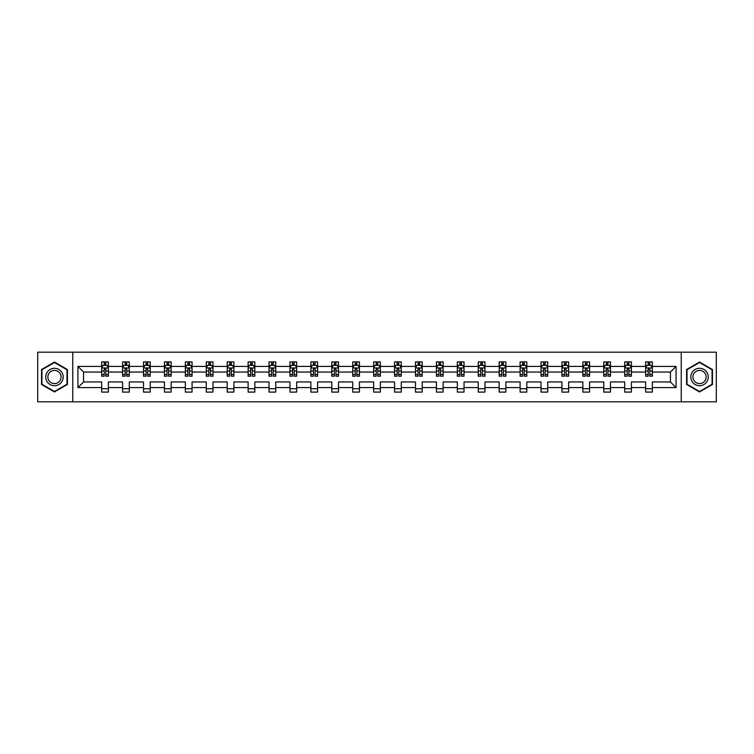 <?xml version="1.0" encoding="UTF-8"?>
<svg xmlns="http://www.w3.org/2000/svg" width="754" height="754" viewBox="0 0 754 754"><rect width="100%" height="100%" fill="white"/><g stroke="black" fill="none" stroke-linecap="round" stroke-linejoin="round"><path stroke-width="1.13" d="M681.23 352.193L37.7 352.193L37.7 401.807L716.3 401.807L716.3 352.193L681.23 352.193L681.23 401.807M652.333 387.594L652.333 381.958L670.438 381.958L676.065 387.594L652.333 387.594L652.333 392.089L645.622 392.089L645.622 387.594L631.409 387.594L631.409 392.089L624.698 392.089L624.698 387.594L610.486 387.594L610.486 392.089L603.784 392.089L603.784 387.594L589.562 387.594L589.562 392.089L582.861 392.089L582.861 387.594L568.648 387.594L568.648 392.089L561.937 392.089L561.937 387.594L547.724 387.594L547.724 392.089L541.014 392.089L541.014 387.594L526.801 387.594L526.801 392.089L520.1 392.089L520.1 387.594L505.877 387.594L505.877 392.089L499.176 392.089L499.176 387.594L484.963 387.594L484.963 392.089L478.253 392.089L478.253 387.594L464.04 387.594L464.04 392.089L457.329 392.089L457.329 387.594L443.116 387.594L443.116 392.089L436.415 392.089L436.415 387.594L422.193 387.594L422.193 392.089L415.492 392.089L415.492 387.594L401.269 387.594L401.269 392.089L394.568 392.089L394.568 387.594L380.355 387.594L380.355 392.089L373.645 392.089L373.645 387.594L359.432 387.594L359.432 392.089L352.731 392.089L352.731 387.594L338.508 387.594L338.508 392.089L331.807 392.089L331.807 387.594L317.585 387.594L317.585 392.089L310.884 392.089L310.884 387.594L296.671 387.594L296.671 392.089L289.96 392.089L289.96 387.594L275.747 387.594L275.747 392.089L269.037 392.089L269.037 387.594L254.824 387.594L254.824 392.089L248.123 392.089L248.123 387.594L233.9 387.594L233.9 392.089L227.199 392.089L227.199 387.594L212.986 387.594L212.986 392.089L206.276 392.089L206.276 387.594L192.063 387.594L192.063 392.089L185.352 392.089L185.352 387.594L171.139 387.594L171.139 392.089L164.438 392.089L164.438 387.594L150.216 387.594L150.216 392.089L143.514 392.089L143.514 387.594L129.302 387.594L129.302 392.089L122.591 392.089L122.591 387.594L108.378 387.594L108.378 392.089L101.667 392.089L101.667 387.594L77.935 387.594L77.935 366.406L101.667 366.406L101.667 361.911L108.378 361.911L108.378 366.406L122.591 366.406L122.591 361.911L129.302 361.911L129.302 366.406L143.514 366.406L143.514 361.911L150.216 361.911L150.216 366.406L164.438 366.406L164.438 361.911L171.139 361.911L171.139 366.406L185.352 366.406L185.352 361.911L192.063 361.911L192.063 366.406L206.276 366.406L206.276 361.911L212.986 361.911L212.986 366.406L227.199 366.406L227.199 361.911L233.9 361.911L233.9 366.406L248.123 366.406L248.123 361.911L254.824 361.911L254.824 366.406L269.037 366.406L269.037 361.911L275.747 361.911L275.747 366.406L289.96 366.406L289.96 361.911L296.671 361.911L296.671 366.406L310.884 366.406L310.884 361.911L317.585 361.911L317.585 366.406L331.807 366.406L331.807 361.911L338.508 361.911L338.508 366.406L352.731 366.406L352.731 361.911L359.432 361.911L359.432 366.406L373.645 366.406L373.645 361.911L380.355 361.911L380.355 366.406L394.568 366.406L394.568 361.911L401.269 361.911L401.269 366.406L415.492 366.406L415.492 361.911L422.193 361.911L422.193 366.406L436.415 366.406L436.415 361.911L443.116 361.911L443.116 366.406L457.329 366.406L457.329 361.911L464.04 361.911L464.04 366.406L478.253 366.406L478.253 361.911L484.963 361.911L484.963 366.406L499.176 366.406L499.176 361.911L505.877 361.911L505.877 366.406L520.1 366.406L520.1 361.911L526.801 361.911L526.801 366.406L541.014 366.406L541.014 361.911L547.724 361.911L547.724 366.406L561.937 366.406L561.937 361.911L568.648 361.911L568.648 366.406L582.861 366.406L582.861 361.911L589.562 361.911L589.562 366.406L603.784 366.406L603.784 361.911L610.486 361.911L610.486 366.406L624.698 366.406L624.698 361.911L631.409 361.911L631.409 366.406L645.622 366.406L645.622 361.911L652.333 361.911L652.333 366.406L676.065 366.406L676.065 387.594M72.77 401.807L72.77 352.193M645.622 366.406L645.622 372.042L631.409 372.042L631.409 366.406M631.409 387.594L631.409 381.958L645.622 381.958L645.622 387.594M624.698 366.406L624.698 372.042L610.486 372.042L610.486 366.406M610.486 387.594L610.486 381.958L624.698 381.958L624.698 387.594M603.784 366.406L603.784 372.042L589.562 372.042L589.562 366.406M589.562 387.594L589.562 381.958L603.784 381.958L603.784 387.594M582.861 366.406L582.861 372.042L568.648 372.042L568.648 366.406M568.648 387.594L568.648 381.958L582.861 381.958L582.861 387.594M561.937 366.406L561.937 372.042L547.724 372.042L547.724 366.406M547.724 387.594L547.724 381.958L561.937 381.958L561.937 387.594M541.014 366.406L541.014 372.042L526.801 372.042L526.801 366.406M526.801 387.594L526.801 381.958L541.014 381.958L541.014 387.594M520.1 366.406L520.1 372.042L505.877 372.042L505.877 366.406M505.877 387.594L505.877 381.958L520.1 381.958L520.1 387.594M499.176 366.406L499.176 372.042L484.963 372.042L484.963 366.406M484.963 387.594L484.963 381.958L499.176 381.958L499.176 387.594M478.253 366.406L478.253 372.042L464.04 372.042L464.04 366.406M464.04 387.594L464.04 381.958L478.253 381.958L478.253 387.594M457.329 366.406L457.329 372.042L443.116 372.042L443.116 366.406M443.116 387.594L443.116 381.958L457.329 381.958L457.329 387.594M436.415 366.406L436.415 372.042L422.193 372.042L422.193 366.406M422.193 387.594L422.193 381.958L436.415 381.958L436.415 387.594M415.492 366.406L415.492 372.042L401.269 372.042L401.269 366.406M401.269 387.594L401.269 381.958L415.492 381.958L415.492 387.594M394.568 366.406L394.568 372.042L380.355 372.042L380.355 366.406M380.355 387.594L380.355 381.958L394.568 381.958L394.568 387.594M373.645 366.406L373.645 372.042L359.432 372.042L359.432 366.406M359.432 387.594L359.432 381.958L373.645 381.958L373.645 387.594M352.731 366.406L352.731 372.042L338.508 372.042L338.508 366.406M338.508 387.594L338.508 381.958L352.731 381.958L352.731 387.594M331.807 366.406L331.807 372.042L317.585 372.042L317.585 366.406M317.585 387.594L317.585 381.958L331.807 381.958L331.807 387.594M310.884 366.406L310.884 372.042L296.671 372.042L296.671 366.406M296.671 387.594L296.671 381.958L310.884 381.958L310.884 387.594M289.96 366.406L289.96 372.042L275.747 372.042L275.747 366.406M275.747 387.594L275.747 381.958L289.96 381.958L289.96 387.594M269.037 366.406L269.037 372.042L254.824 372.042L254.824 366.406M254.824 387.594L254.824 381.958L269.037 381.958L269.037 387.594M248.123 366.406L248.123 372.042L233.9 372.042L233.9 366.406M233.9 387.594L233.9 381.958L248.123 381.958L248.123 387.594M227.199 366.406L227.199 372.042L212.986 372.042L212.986 366.406M212.986 387.594L212.986 381.958L227.199 381.958L227.199 387.594M206.276 366.406L206.276 372.042L192.063 372.042L192.063 366.406M192.063 387.594L192.063 381.958L206.276 381.958L206.276 387.594M185.352 366.406L185.352 372.042L171.139 372.042L171.139 366.406M171.139 387.594L171.139 381.958L185.352 381.958L185.352 387.594M164.438 366.406L164.438 372.042L150.216 372.042L150.216 366.406M150.216 387.594L150.216 381.958L164.438 381.958L164.438 387.594M143.514 366.406L143.514 372.042L129.302 372.042L129.302 366.406M129.302 387.594L129.302 381.958L143.514 381.958L143.514 387.594M122.591 366.406L122.591 372.042L108.378 372.042L108.378 366.406M108.378 387.594L108.378 381.958L122.591 381.958L122.591 387.594M101.667 366.406L101.667 372.042L83.562 372.042L83.562 381.958L101.667 381.958L101.667 387.594M77.935 366.406L83.562 372.042M670.438 381.958L670.438 372.042L652.333 372.042L652.333 366.406M648.176 365.266L649.778 365.266M627.253 365.266L628.864 365.266M606.329 365.266L607.941 365.266M585.406 365.266L587.017 365.266M564.482 365.266L566.094 365.266M543.568 365.266L545.17 365.266M522.645 365.266L524.256 365.266M501.721 365.266L503.333 365.266M480.798 365.266L482.409 365.266M459.883 365.266L461.486 365.266M438.96 365.266L440.572 365.266M418.036 365.266L419.648 365.266M397.113 365.266L398.725 365.266M376.199 365.266L377.801 365.266M355.275 365.266L356.887 365.266M334.352 365.266L335.964 365.266M313.428 365.266L315.04 365.266M292.514 365.266L294.117 365.266M271.591 365.266L273.202 365.266M250.667 365.266L252.279 365.266M229.744 365.266L231.355 365.266M208.83 365.266L210.432 365.266M187.906 365.266L189.518 365.266M166.983 365.266L168.594 365.266M146.059 365.266L147.671 365.266M125.136 365.266L126.747 365.266M104.222 365.266L105.824 365.266M101.667 388.734L108.378 388.734M122.591 388.734L129.302 388.734M143.514 388.734L150.216 388.734M164.438 388.734L171.139 388.734M185.352 388.734L192.063 388.734M206.276 388.734L212.986 388.734M227.199 388.734L233.9 388.734M248.123 388.734L254.824 388.734M269.037 388.734L275.747 388.734M289.96 388.734L296.671 388.734M310.884 388.734L317.585 388.734M331.807 388.734L338.508 388.734M352.731 388.734L359.432 388.734M373.645 388.734L380.355 388.734M394.568 388.734L401.269 388.734M415.492 388.734L422.193 388.734M436.415 388.734L443.116 388.734M457.329 388.734L464.04 388.734M478.253 388.734L484.963 388.734M499.176 388.734L505.877 388.734M520.1 388.734L526.801 388.734M541.014 388.734L547.724 388.734M561.937 388.734L568.648 388.734M582.861 388.734L589.562 388.734M603.784 388.734L610.486 388.734M624.698 388.734L631.409 388.734M645.622 388.734L652.333 388.734M83.562 381.958L77.935 387.594M676.065 366.406L670.438 372.042M67.408 369.526L54.467 362.052L41.527 369.526L41.527 384.474L54.467 391.948L67.408 384.474L67.408 369.526M686.592 369.526L686.592 384.474L699.533 391.948L712.473 384.474L712.473 369.526L699.533 362.052L686.592 369.526M105.824 363.654L104.222 363.654M102.93 365.492L101.667 365.492L101.667 361.911L104.222 361.911L104.222 365.332M101.667 374.512L101.667 376.199L104.222 376.199L104.222 374.512L101.667 374.512L101.667 372.042M108.378 372.042L108.378 376.199L105.824 376.199L105.824 369.017L104.222 369.017L104.222 374.512M107.115 365.492L108.378 365.492L108.378 361.911L105.824 361.911L105.824 365.332M108.378 368.018L107.04 365.332L103.015 365.332L101.667 368.018M126.747 363.654L125.136 363.654M123.854 365.492L122.591 365.492L122.591 361.911L125.136 361.911L125.136 365.332M122.591 374.512L122.591 376.199L125.136 376.199L125.136 374.512L122.591 374.512L122.591 372.042M129.302 372.042L129.302 376.199L126.747 376.199L126.747 369.017L125.136 369.017L125.136 374.512M128.039 365.492L129.302 365.492L129.302 361.911L126.747 361.911L126.747 365.332M129.302 368.018L127.954 365.332L123.929 365.332L122.591 368.018M147.671 363.654L146.059 363.654M144.777 365.492L143.514 365.492L143.514 361.911L146.059 361.911L146.059 365.332M143.514 374.512L143.514 376.199L146.059 376.199L146.059 374.512L143.514 374.512L143.514 372.042M150.216 372.042L150.216 376.199L147.671 376.199L147.671 369.017L146.059 369.017L146.059 374.512M148.962 365.492L150.216 365.492L150.216 361.911L147.671 361.911L147.671 365.332M150.216 368.018L148.877 365.332L144.853 365.332L143.514 368.018M46.918 372.646A8.718 8.718 0 0 0 50.103 384.549A8.718 8.718 0 0 0 62.017 381.354A8.718 8.718 0 0 0 58.821 369.451A8.718 8.718 0 0 0 46.918 372.646M48.746 373.701A6.598 6.598 0 0 0 51.168 382.712A6.598 6.598 0 0 0 60.179 380.299A6.598 6.598 0 0 0 57.766 371.288A6.598 6.598 0 0 0 48.746 373.701M67.002 369.762L67.002 384.238L54.467 391.477L41.922 384.238L41.922 369.762L54.467 362.523L67.002 369.762M691.984 372.646A8.718 8.718 0 0 0 695.179 384.549A8.718 8.718 0 0 0 707.082 381.354A8.718 8.718 0 0 0 703.897 369.451A8.718 8.718 0 0 0 691.984 372.646M693.821 373.701A6.598 6.598 0 0 0 696.234 382.712A6.598 6.598 0 0 0 705.254 380.299A6.598 6.598 0 0 0 702.832 371.288A6.598 6.598 0 0 0 693.821 373.701M712.078 369.762L712.078 384.238L699.533 391.477L686.998 384.238L686.998 369.762L699.533 362.523L712.078 369.762M168.594 363.654L166.983 363.654M165.692 365.492L164.438 365.492L164.438 361.911L166.983 361.911L166.983 365.332M164.438 374.512L164.438 376.199L166.983 376.199L166.983 374.512L164.438 374.512L164.438 372.042M171.139 372.042L171.139 376.199L168.594 376.199L168.594 369.017L166.983 369.017L166.983 374.512M169.876 365.492L171.139 365.492L171.139 361.911L168.594 361.911L168.594 365.332M171.139 368.018L169.801 365.332L165.776 365.332L164.438 368.018M189.518 363.654L187.906 363.654M186.615 365.492L185.352 365.492L185.352 361.911L187.906 361.911L187.906 365.332M185.352 374.512L185.352 376.199L187.906 376.199L187.906 374.512L185.352 374.512L185.352 372.042M192.063 372.042L192.063 376.199L189.518 376.199L189.518 369.017L187.906 369.017L187.906 374.512M190.8 365.492L192.063 365.492L192.063 361.911L189.518 361.911L189.518 365.332M192.063 368.018L190.724 365.332L186.7 365.332L185.352 368.018M210.432 363.654L208.83 363.654M207.538 365.492L206.276 365.492L206.276 361.911L208.83 361.911L208.83 365.332M206.276 374.512L206.276 376.199L208.83 376.199L208.83 374.512L206.276 374.512L206.276 372.042M212.986 372.042L212.986 376.199L210.432 376.199L210.432 369.017L208.83 369.017L208.83 374.512M211.723 365.492L212.986 365.492L212.986 361.911L210.432 361.911L210.432 365.332M212.986 368.018L211.638 365.332L207.614 365.332L206.276 368.018M231.355 363.654L229.744 363.654M228.462 365.492L227.199 365.492L227.199 361.911L229.744 361.911L229.744 365.332M227.199 374.512L227.199 376.199L229.744 376.199L229.744 374.512L227.199 374.512L227.199 372.042M233.9 372.042L233.9 376.199L231.355 376.199L231.355 369.017L229.744 369.017L229.744 374.512M232.647 365.492L233.9 365.492L233.9 361.911L231.355 361.911L231.355 365.332M233.9 368.018L232.562 365.332L228.537 365.332L227.199 368.018M252.279 363.654L250.667 363.654M249.376 365.492L248.123 365.492L248.123 361.911L250.667 361.911L250.667 365.332M248.123 374.512L248.123 376.199L250.667 376.199L250.667 374.512L248.123 374.512L248.123 372.042M254.824 372.042L254.824 376.199L252.279 376.199L252.279 369.017L250.667 369.017L250.667 374.512M253.561 365.492L254.824 365.492L254.824 361.911L252.279 361.911L252.279 365.332M254.824 368.018L253.485 365.332L249.461 365.332L248.123 368.018M273.202 363.654L271.591 363.654M270.3 365.492L269.037 365.492L269.037 361.911L271.591 361.911L271.591 365.332M269.037 374.512L269.037 376.199L271.591 376.199L271.591 374.512L269.037 374.512L269.037 372.042M275.747 372.042L275.747 376.199L273.202 376.199L273.202 369.017L271.591 369.017L271.591 374.512M274.484 365.492L275.747 365.492L275.747 361.911L273.202 361.911L273.202 365.332M275.747 368.018L274.409 365.332L270.384 365.332L269.037 368.018M294.117 363.654L292.514 363.654M291.223 365.492L289.96 365.492L289.96 361.911L292.514 361.911L292.514 365.332M289.96 374.512L289.96 376.199L292.514 376.199L292.514 374.512L289.96 374.512L289.96 372.042M296.671 372.042L296.671 376.199L294.117 376.199L294.117 369.017L292.514 369.017L292.514 374.512M295.408 365.492L296.671 365.492L296.671 361.911L294.117 361.911L294.117 365.332M296.671 368.018L295.323 365.332L291.308 365.332L289.96 368.018M315.04 363.654L313.428 363.654M312.147 365.492L310.884 365.492L310.884 361.911L313.428 361.911L313.428 365.332M310.884 374.512L310.884 376.199L313.428 376.199L313.428 374.512L310.884 374.512L310.884 372.042M317.585 372.042L317.585 376.199L315.04 376.199L315.04 369.017L313.428 369.017L313.428 374.512M316.331 365.492L317.585 365.492L317.585 361.911L315.04 361.911L315.04 365.332M317.585 368.018L316.246 365.332L312.222 365.332L310.884 368.018M335.964 363.654L334.352 363.654M333.061 365.492L331.807 365.492L331.807 361.911L334.352 361.911L334.352 365.332M331.807 374.512L331.807 376.199L334.352 376.199L334.352 374.512L331.807 374.512L331.807 372.042M338.508 372.042L338.508 376.199L335.964 376.199L335.964 369.017L334.352 369.017L334.352 374.512M337.245 365.492L338.508 365.492L338.508 361.911L335.964 361.911L335.964 365.332M338.508 368.018L337.17 365.332L333.145 365.332L331.807 368.018M356.887 363.654L355.275 363.654M353.984 365.492L352.731 365.492L352.731 361.911L355.275 361.911L355.275 365.332M352.731 374.512L352.731 376.199L355.275 376.199L355.275 374.512L352.731 374.512L352.731 372.042M359.432 372.042L359.432 376.199L356.887 376.199L356.887 369.017L355.275 369.017L355.275 374.512M358.169 365.492L359.432 365.492L359.432 361.911L356.887 361.911L356.887 365.332M359.432 368.018L358.093 365.332L354.069 365.332L352.731 368.018M377.801 363.654L376.199 363.654M374.908 365.492L373.645 365.492L373.645 361.911L376.199 361.911L376.199 365.332M373.645 374.512L373.645 376.199L376.199 376.199L376.199 374.512L373.645 374.512L373.645 372.042M380.355 372.042L380.355 376.199L377.801 376.199L377.801 369.017L376.199 369.017L376.199 374.512M379.092 365.492L380.355 365.492L380.355 361.911L377.801 361.911L377.801 365.332M380.355 368.018L379.008 365.332L374.992 365.332L373.645 368.018M398.725 363.654L397.113 363.654M395.831 365.492L394.568 365.492L394.568 361.911L397.113 361.911L397.113 365.332M394.568 374.512L394.568 376.199L397.113 376.199L397.113 374.512L394.568 374.512L394.568 372.042M401.269 372.042L401.269 376.199L398.725 376.199L398.725 369.017L397.113 369.017L397.113 374.512M400.016 365.492L401.269 365.492L401.269 361.911L398.725 361.911L398.725 365.332M401.269 368.018L399.931 365.332L395.907 365.332L394.568 368.018M419.648 363.654L418.036 363.654M416.755 365.492L415.492 365.492L415.492 361.911L418.036 361.911L418.036 365.332M415.492 374.512L415.492 376.199L418.036 376.199L418.036 374.512L415.492 374.512L415.492 372.042M422.193 372.042L422.193 376.199L419.648 376.199L419.648 369.017L418.036 369.017L418.036 374.512M420.939 365.492L422.193 365.492L422.193 361.911L419.648 361.911L419.648 365.332M422.193 368.018L420.855 365.332L416.83 365.332L415.492 368.018M440.572 363.654L438.96 363.654M437.669 365.492L436.415 365.492L436.415 361.911L438.96 361.911L438.96 365.332M436.415 374.512L436.415 376.199L438.96 376.199L438.96 374.512L436.415 374.512L436.415 372.042M443.116 372.042L443.116 376.199L440.572 376.199L440.572 369.017L438.96 369.017L438.96 374.512M441.853 365.492L443.116 365.492L443.116 361.911L440.572 361.911L440.572 365.332M443.116 368.018L441.778 365.332L437.754 365.332L436.415 368.018M461.486 363.654L459.883 363.654M458.592 365.492L457.329 365.492L457.329 361.911L459.883 361.911L459.883 365.332M457.329 374.512L457.329 376.199L459.883 376.199L459.883 374.512L457.329 374.512L457.329 372.042M464.04 372.042L464.04 376.199L461.486 376.199L461.486 369.017L459.883 369.017L459.883 374.512M462.777 365.492L464.04 365.492L464.04 361.911L461.486 361.911L461.486 365.332M464.04 368.018L462.692 365.332L458.677 365.332L457.329 368.018M482.409 363.654L480.798 363.654M479.516 365.492L478.253 365.492L478.253 361.911L480.798 361.911L480.798 365.332M478.253 374.512L478.253 376.199L480.798 376.199L480.798 374.512L478.253 374.512L478.253 372.042M484.963 372.042L484.963 376.199L482.409 376.199L482.409 369.017L480.798 369.017L480.798 374.512M483.7 365.492L484.963 365.492L484.963 361.911L482.409 361.911L482.409 365.332M484.963 368.018L483.616 365.332L479.591 365.332L478.253 368.018M503.333 363.654L501.721 363.654M500.439 365.492L499.176 365.492L499.176 361.911L501.721 361.911L501.721 365.332M499.176 374.512L499.176 376.199L501.721 376.199L501.721 374.512L499.176 374.512L499.176 372.042M505.877 372.042L505.877 376.199L503.333 376.199L503.333 369.017L501.721 369.017L501.721 374.512M504.624 365.492L505.877 365.492L505.877 361.911L503.333 361.911L503.333 365.332M505.877 368.018L504.539 365.332L500.515 365.332L499.176 368.018M524.256 363.654L522.645 363.654M521.353 365.492L520.1 365.492L520.1 361.911L522.645 361.911L522.645 365.332M520.1 374.512L520.1 376.199L522.645 376.199L522.645 374.512L520.1 374.512L520.1 372.042M526.801 372.042L526.801 376.199L524.256 376.199L524.256 369.017L522.645 369.017L522.645 374.512M525.538 365.492L526.801 365.492L526.801 361.911L524.256 361.911L524.256 365.332M526.801 368.018L525.463 365.332L521.438 365.332L520.1 368.018M545.17 363.654L543.568 363.654M542.277 365.492L541.014 365.492L541.014 361.911L543.568 361.911L543.568 365.332M541.014 374.512L541.014 376.199L543.568 376.199L543.568 374.512L541.014 374.512L541.014 372.042M547.724 372.042L547.724 376.199L545.17 376.199L545.17 369.017L543.568 369.017L543.568 374.512M546.462 365.492L547.724 365.492L547.724 361.911L545.17 361.911L545.17 365.332M547.724 368.018L546.386 365.332L542.362 365.332L541.014 368.018M566.094 363.654L564.482 363.654M563.2 365.492L561.937 365.492L561.937 361.911L564.482 361.911L564.482 365.332M561.937 374.512L561.937 376.199L564.482 376.199L564.482 374.512L561.937 374.512L561.937 372.042M568.648 372.042L568.648 376.199L566.094 376.199L566.094 369.017L564.482 369.017L564.482 374.512M567.385 365.492L568.648 365.492L568.648 361.911L566.094 361.911L566.094 365.332M568.648 368.018L567.3 365.332L563.276 365.332L561.937 368.018M587.017 363.654L585.406 363.654M584.124 365.492L582.861 365.492L582.861 361.911L585.406 361.911L585.406 365.332M582.861 374.512L582.861 376.199L585.406 376.199L585.406 374.512L582.861 374.512L582.861 372.042M589.562 372.042L589.562 376.199L587.017 376.199L587.017 369.017L585.406 369.017L585.406 374.512M588.309 365.492L589.562 365.492L589.562 361.911L587.017 361.911L587.017 365.332M589.562 368.018L588.224 365.332L584.199 365.332L582.861 368.018M607.941 363.654L606.329 363.654M605.038 365.492L603.784 365.492L603.784 361.911L606.329 361.911L606.329 365.332M603.784 374.512L603.784 376.199L606.329 376.199L606.329 374.512L603.784 374.512L603.784 372.042M610.486 372.042L610.486 376.199L607.941 376.199L607.941 369.017L606.329 369.017L606.329 374.512M609.223 365.492L610.486 365.492L610.486 361.911L607.941 361.911L607.941 365.332M610.486 368.018L609.147 365.332L605.123 365.332L603.784 368.018M628.864 363.654L627.253 363.654M625.961 365.492L624.698 365.492L624.698 361.911L627.253 361.911L627.253 365.332M624.698 374.512L624.698 376.199L627.253 376.199L627.253 374.512L624.698 374.512L624.698 372.042M631.409 372.042L631.409 376.199L628.864 376.199L628.864 369.017L627.253 369.017L627.253 374.512M630.146 365.492L631.409 365.492L631.409 361.911L628.864 361.911L628.864 365.332M631.409 368.018L630.071 365.332L626.046 365.332L624.698 368.018M649.778 363.654L648.176 363.654M646.885 365.492L645.622 365.492L645.622 361.911L648.176 361.911L648.176 365.332M645.622 374.512L645.622 376.199L648.176 376.199L648.176 374.512L645.622 374.512L645.622 372.042M652.333 372.042L652.333 376.199L649.778 376.199L649.778 369.017L648.176 369.017L648.176 374.512M651.07 365.492L652.333 365.492L652.333 361.911L649.778 361.911L649.778 365.332M652.333 368.018L650.985 365.332L646.96 365.332L645.622 368.018M108.34 367.952L101.705 367.952M108.378 374.512L105.824 374.512M104.222 370.921L101.667 370.921M108.378 370.921L105.824 370.921M105.824 364.512L104.222 364.512M129.264 367.952L122.629 367.952M129.302 374.512L126.747 374.512M125.136 370.921L122.591 370.921M129.302 370.921L126.747 370.921M126.747 364.512L125.136 364.512M150.187 367.952L143.543 367.952M150.216 374.512L147.671 374.512M146.059 370.921L143.514 370.921M150.216 370.921L147.671 370.921M147.671 364.512L146.059 364.512M171.111 367.952L164.466 367.952M171.139 374.512L168.594 374.512M166.983 370.921L164.438 370.921M171.139 370.921L168.594 370.921M168.594 364.512L166.983 364.512M192.025 367.952L185.39 367.952M192.063 374.512L189.518 374.512M187.906 370.921L185.352 370.921M192.063 370.921L189.518 370.921M189.518 364.512L187.906 364.512M212.948 367.952L206.313 367.952M212.986 374.512L210.432 374.512M208.83 370.921L206.276 370.921M212.986 370.921L210.432 370.921M210.432 364.512L208.83 364.512M233.872 367.952L227.227 367.952M233.9 374.512L231.355 374.512M229.744 370.921L227.199 370.921M233.9 370.921L231.355 370.921M231.355 364.512L229.744 364.512M254.795 367.952L248.151 367.952M254.824 374.512L252.279 374.512M250.667 370.921L248.123 370.921M254.824 370.921L252.279 370.921M252.279 364.512L250.667 364.512M275.71 367.952L269.074 367.952M275.747 374.512L273.202 374.512M271.591 370.921L269.037 370.921M275.747 370.921L273.202 370.921M273.202 364.512L271.591 364.512M296.633 367.952L289.998 367.952M296.671 374.512L294.117 374.512M292.514 370.921L289.96 370.921M296.671 370.921L294.117 370.921M294.117 364.512L292.514 364.512M317.557 367.952L310.921 367.952M317.585 374.512L315.04 374.512M313.428 370.921L310.884 370.921M317.585 370.921L315.04 370.921M315.04 364.512L313.428 364.512M338.48 367.952L331.835 367.952M338.508 374.512L335.964 374.512M334.352 370.921L331.807 370.921M338.508 370.921L335.964 370.921M335.964 364.512L334.352 364.512M359.394 367.952L352.759 367.952M359.432 374.512L356.887 374.512M355.275 370.921L352.731 370.921M359.432 370.921L356.887 370.921M356.887 364.512L355.275 364.512M380.318 367.952L373.682 367.952M380.355 374.512L377.801 374.512M376.199 370.921L373.645 370.921M380.355 370.921L377.801 370.921M377.801 364.512L376.199 364.512M401.241 367.952L394.606 367.952M401.269 374.512L398.725 374.512M397.113 370.921L394.568 370.921M401.269 370.921L398.725 370.921M398.725 364.512L397.113 364.512M422.165 367.952L415.52 367.952M422.193 374.512L419.648 374.512M418.036 370.921L415.492 370.921M422.193 370.921L419.648 370.921M419.648 364.512L418.036 364.512M443.079 367.952L436.443 367.952M443.116 374.512L440.572 374.512M438.96 370.921L436.415 370.921M443.116 370.921L440.572 370.921M440.572 364.512L438.96 364.512M464.002 367.952L457.367 367.952M464.04 374.512L461.486 374.512M459.883 370.921L457.329 370.921M464.04 370.921L461.486 370.921M461.486 364.512L459.883 364.512M484.926 367.952L478.29 367.952M484.963 374.512L482.409 374.512M480.798 370.921L478.253 370.921M484.963 370.921L482.409 370.921M482.409 364.512L480.798 364.512M505.849 367.952L499.205 367.952M505.877 374.512L503.333 374.512M501.721 370.921L499.176 370.921M505.877 370.921L503.333 370.921M503.333 364.512L501.721 364.512M526.773 367.952L520.128 367.952M526.801 374.512L524.256 374.512M522.645 370.921L520.1 370.921M526.801 370.921L524.256 370.921M524.256 364.512L522.645 364.512M547.687 367.952L541.052 367.952M547.724 374.512L545.17 374.512M543.568 370.921L541.014 370.921M547.724 370.921L545.17 370.921M545.17 364.512L543.568 364.512M568.61 367.952L561.975 367.952M568.648 374.512L566.094 374.512M564.482 370.921L561.937 370.921M568.648 370.921L566.094 370.921M566.094 364.512L564.482 364.512M589.534 367.952L582.889 367.952M589.562 374.512L587.017 374.512M585.406 370.921L582.861 370.921M589.562 370.921L587.017 370.921M587.017 364.512L585.406 364.512M610.457 367.952L603.813 367.952M610.486 374.512L607.941 374.512M606.329 370.921L603.784 370.921M610.486 370.921L607.941 370.921M607.941 364.512L606.329 364.512M631.371 367.952L624.736 367.952M631.409 374.512L628.864 374.512M627.253 370.921L624.698 370.921M631.409 370.921L628.864 370.921M628.864 364.512L627.253 364.512M652.295 367.952L645.66 367.952M652.333 374.512L649.778 374.512M648.176 370.921L645.622 370.921M652.333 370.921L649.778 370.921M649.778 364.512L648.176 364.512"/></g></svg>
